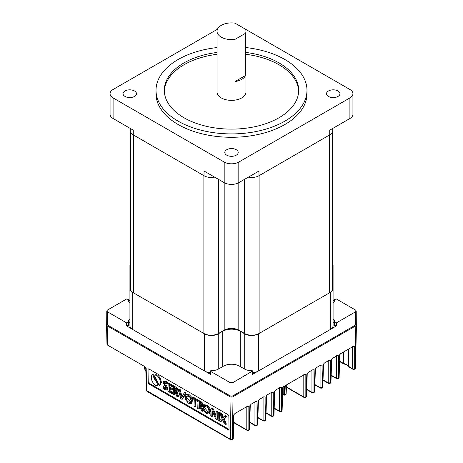 <?xml version="1.0" encoding="UTF-8"?>
<svg xmlns="http://www.w3.org/2000/svg" width="463" height="463" viewBox="0 0 463 463"><rect width="100%" height="100%" fill="white"/><g stroke="black" fill="none" stroke-linecap="round" stroke-linejoin="round"><path stroke-width="0.69" d="M217.46 29.238L113.099 89.486A10.336 5.967 0 0 0 110.072 93.705A10.336 5.967 0 0 0 113.099 97.924L113.099 118.516L133.275 130.167L133.275 134.889A10.336 5.967 0 0 0 133.419 134.976L203.876 175.651A10.336 5.967 0 0 0 204.021 175.732L133.275 134.889A10.336 5.967 180 0 1 130.248 130.67L130.248 128.419M214.676 177.161A10.336 5.967 180 0 1 204.021 175.737L204.021 171.009L224.19 182.654L224.19 162.062A10.336 5.967 0 0 0 238.81 162.062L238.81 182.654L258.979 171.009L258.979 175.737A10.336 5.967 0 0 0 259.124 175.651L329.581 134.976A10.336 5.967 0 0 0 329.725 134.889L258.979 175.737A10.336 5.967 180 0 1 248.324 177.161M332.608 131.671L332.608 288.571A10.336 5.967 180 0 1 329.581 292.79L329.581 134.976M259.124 175.651L259.124 333.464L329.581 292.79M259.124 333.464A10.336 5.967 180 0 1 244.51 333.464L244.51 179.366M238.81 330.177A10.336 5.967 0 0 0 224.19 330.177L224.19 182.654A10.336 5.967 180 0 0 238.81 182.654L238.81 330.177L244.51 333.464M218.49 179.366L218.49 333.464L224.19 330.177M218.49 333.464A10.336 5.967 180 0 1 203.876 333.464L203.876 175.651M133.419 134.976L133.419 292.79L203.876 333.464M133.419 292.79A10.336 5.967 180 0 1 130.392 288.571L130.392 131.671M337.984 90.962A6.719 3.878 0 0 0 330.663 90.123A6.719 3.878 0 0 0 326.519 93.705A6.719 3.878 0 0 0 328.487 96.449A6.719 3.878 0 0 0 335.808 97.288A6.719 3.878 0 0 0 339.952 93.705A6.719 3.878 0 0 0 337.984 90.962M236.252 149.699A6.719 3.878 0 0 0 228.93 148.86A6.719 3.878 0 0 0 224.781 152.443A6.719 3.878 0 0 0 226.748 155.186A6.719 3.878 0 0 0 234.07 156.025A6.719 3.878 0 0 0 238.219 152.443A6.719 3.878 0 0 0 236.252 149.699M134.513 90.962A6.719 3.878 0 0 0 127.192 90.123A6.719 3.878 0 0 0 123.048 93.705A6.719 3.878 0 0 0 125.016 96.449A6.719 3.878 0 0 0 132.337 97.288A6.719 3.878 0 0 0 136.481 93.705A6.719 3.878 0 0 0 134.513 90.962M217.031 52.452A67.181 38.788 0 0 0 164.319 90.331A67.181 38.788 0 0 0 183.996 117.758A67.181 38.788 0 0 0 257.208 126.168A67.181 38.788 0 0 0 298.681 90.331A67.181 38.788 0 0 0 279.004 62.904A67.181 38.788 0 0 0 245.969 52.452M298.664 91.257A67.181 38.788 0 0 0 279.004 64.762A67.181 38.788 0 0 0 245.969 54.31M217.031 54.31A67.181 38.788 0 0 0 164.336 91.257M217.031 47.562A75.481 43.574 0 0 0 156.019 90.331A75.481 43.574 0 0 0 178.128 121.144A75.481 43.574 0 0 0 260.385 130.589A75.481 43.574 0 0 0 306.981 90.331A75.481 43.574 0 0 0 284.872 59.519A75.481 43.574 0 0 0 245.969 47.562M156.019 90.331L156.019 93.705A75.481 43.574 0 0 0 178.128 124.518A75.481 43.574 0 0 0 260.385 133.969A75.481 43.574 0 0 0 306.981 93.705L306.981 90.331M224.19 162.062L113.099 97.924M332.752 128.419L332.752 130.67A10.336 5.967 180 0 1 329.725 134.889L329.725 130.167L349.901 118.516L349.901 97.924L238.81 162.062M349.901 97.924A10.336 5.967 0 0 0 352.928 93.705A10.336 5.967 0 0 0 349.901 89.486L245.54 29.238A14.469 8.357 0 0 1 245.969 31.258A14.469 8.357 0 0 1 245.54 33.278L245.54 75.475A14.469 8.357 180 0 1 241.732 79.358A14.469 8.357 180 0 1 235.001 81.557L235.001 39.361A14.469 8.357 0 0 1 217.031 31.258A14.469 8.357 0 0 1 221.268 25.349A14.469 8.357 0 0 1 235.001 23.15L245.54 29.233M352.928 93.705L352.928 114.297A10.336 5.967 180 0 1 349.901 118.516M113.099 118.516A10.336 5.967 180 0 1 110.072 114.297L110.072 93.705M130.392 286.707A9.717 5.608 0 0 0 129.918 288.443A9.717 5.608 0 0 0 132.759 292.408L204.53 333.846A9.717 5.608 0 0 0 218.27 333.846L222.732 331.271A12.403 7.159 180 0 1 240.268 331.271L244.73 333.846A9.717 5.608 0 0 0 258.47 333.846L258.47 370.979L330.241 329.54L330.241 292.408A9.717 5.608 0 0 0 333.082 288.443A9.717 5.608 0 0 0 332.608 286.707M258.47 333.846L330.241 292.408M132.759 292.408L132.759 329.54L204.53 370.979L204.53 333.846M332.608 266.972A9.717 5.608 0 0 0 333.082 265.235A9.717 5.608 0 0 0 332.608 263.499M130.392 263.499A9.717 5.608 0 0 0 129.918 265.235A9.717 5.608 0 0 0 130.392 266.972M333.082 265.235L333.082 325.576A9.717 5.608 180 0 1 330.241 329.54M258.47 370.979A9.717 5.608 180 0 1 252.497 372.599M210.503 372.599A9.717 5.608 180 0 1 204.53 370.979M132.759 329.54A9.717 5.608 180 0 1 129.918 325.576L129.918 288.443M217.031 31.258L217.031 92.021A14.469 8.357 0 0 0 225.961 99.736A14.469 8.357 0 0 0 241.732 97.924A14.469 8.357 0 0 0 245.969 92.021L245.969 31.258M245.54 33.278L235.001 39.361M245.54 75.475L235.001 81.557M144.549 366.465L144.549 367.813A12.403 7.159 0 0 0 145.035 369.792L145.833 370.672M145.035 366.783L145.035 369.792M330.171 383.219A1.036 0.596 -120 0 0 330.327 383.173A1.036 0.596 -120 0 0 330.541 382.716L331.23 359.901L332.66 358.264L337.388 355.578M337.388 355.995L337.388 355.601L338.407 355.758L336.364 355.758M322.028 387.919A1.036 0.596 -120 0 0 322.184 387.872A1.036 0.596 -120 0 0 322.398 387.415L323.087 364.601L324.517 362.963L329.245 360.278M329.245 360.694L329.245 360.301L330.269 360.457L328.221 360.457M312.959 392.526L312.959 392.942L312.155 392.734A1.036 0.596 -60 0 1 311.94 392.277L312.959 392.526L314.255 392.115L314.95 369.3L316.374 367.663L320.72 365.151L322.126 365.157L320.078 365.157M304.822 397.225L304.822 397.642L304.012 397.433A1.036 0.596 -60 0 1 303.797 396.976L304.822 397.225L306.118 396.82L306.807 374L308.236 372.362L312.959 369.682M312.959 370.093L312.959 369.7L313.983 369.856L311.94 369.856M274.183 408.082L279.368 411.075L280.393 411.329L281.689 410.918L282.384 388.104L283.807 386.466L304.44 374.555L305.84 374.555L303.797 374.555M338.314 378.52A1.036 0.596 -120 0 0 338.47 378.474A1.036 0.596 -120 0 0 338.685 378.016L339.373 355.202L340.803 353.558L353.668 346.179M353.668 346.596L353.668 346.197L354.693 346.353L352.644 346.353M106.762 324.413A2.159 1.244 0 0 0 106.559 324.957A2.159 1.244 0 0 0 107.19 325.825L107.485 345.062L144.74 366.574L145.729 367.57M266.04 412.782L271.231 415.78L272.25 416.029L273.552 415.618L274.275 391.623L275.705 389.985L280.393 387.323M280.393 387.739L280.393 387.346L281.417 387.496L279.368 387.496M265.039 420.826A1.036 0.596 -120 0 0 265.195 420.78A1.036 0.596 -120 0 0 265.409 420.317L266.132 396.322L267.562 394.684L272.25 392.022M272.25 392.439L272.25 392.045L273.274 392.202L271.231 392.202M256.896 425.526A1.036 0.596 -120 0 0 257.052 425.48A1.036 0.596 -120 0 0 257.266 425.022L257.989 401.022L259.419 399.384L263.731 396.895L265.131 396.901L263.088 396.901M247.827 430.133L247.827 430.544L247.016 430.335A1.036 0.596 -60 0 1 246.802 429.878L247.827 430.133L249.123 429.722L249.852 405.727L251.276 404.083L255.97 401.421M255.97 401.838L255.97 401.444L256.994 401.6L254.945 401.6M107.19 325.825L229.972 396.71A2.159 1.244 0 0 0 233.028 396.71L232.374 439.393L233.265 438.554L232.629 439.584A1.036 0.596 -120 0 0 232.843 439.121L233.566 415.126L234.996 413.488L247.45 406.294L248.851 406.3L246.802 406.3M331.178 375.18L336.364 378.173L338.407 378.173L339.107 377.443L338.193 378.63A1.036 0.596 -120 0 0 338.407 378.173L338.407 355.758M323.035 379.88L328.221 382.872L330.269 382.872L330.964 382.143L330.055 383.329A1.036 0.596 -120 0 0 330.269 382.872L330.269 360.457M314.892 384.579L320.078 387.572L322.126 387.572L322.821 386.848L321.912 388.035A1.036 0.596 -120 0 0 322.126 387.572L322.126 365.157M313.983 369.856L313.983 392.277A1.036 0.596 60 0 1 313.769 392.734L314.041 392.578A1.036 0.596 60 0 1 313.891 392.624M305.84 374.555L305.84 396.976A1.036 0.596 60 0 1 305.626 397.433L305.904 397.277A1.036 0.596 60 0 1 305.748 397.323M281.417 387.496L281.417 411.075A1.036 0.596 60 0 1 281.203 411.538L281.475 411.375A1.036 0.596 60 0 1 281.325 411.422M273.274 392.202L273.274 415.78A1.036 0.596 60 0 1 273.06 416.237L273.338 416.081A1.036 0.596 60 0 1 273.182 416.127M257.903 417.481L263.088 420.479L265.131 420.479L265.831 419.75L264.917 420.936A1.036 0.596 -120 0 0 265.131 420.479L265.131 396.901M249.76 422.181L254.945 425.179L256.994 425.179L257.688 424.449L256.78 425.636A1.036 0.596 -120 0 0 256.994 425.179L256.994 401.6M248.851 406.3L248.851 429.878A1.036 0.596 60 0 1 248.637 430.335L248.909 430.179A1.036 0.596 60 0 1 248.753 430.225M353.668 369.023L353.668 369.439L352.858 369.231A1.036 0.596 -60 0 1 352.644 368.774L353.668 369.023L355.162 368.502L355.81 325.825A2.159 1.244 0 0 0 356.441 324.957A2.159 1.244 0 0 0 356.238 324.413M353.668 369.439L354.479 369.231A1.036 0.596 -120 0 0 354.693 368.774L354.693 346.353M146.169 368.212L146.858 391.027A1.036 0.596 -60 0 0 147.072 391.484L146.435 390.459L230.626 439.393L229.972 396.71M107.485 345.062A1.742 1.007 180 0 1 106.976 344.368L106.559 324.957M219.971 420.387L220.145 413.957M220.185 413.256L220.214 412.741L219.063 412.076L218.345 412.521L218.09 420.207L219.225 420.861L219.468 413.17L220.214 412.741M209.473 413.777L209.878 413.627L210.613 409.35L207.36 405.206L204.501 404.772L203.778 405.212L203.159 409.714L206.342 413.546L209.137 414.032L209.872 409.772L206.631 405.64L203.778 405.212M195.137 406.954L195.34 400.165L197.406 401.421L197.441 400.454L192.238 397.451L192.203 398.406L194.281 399.552L194.009 406.3L195.137 406.954L195.878 406.555L196.04 400.57M198.158 400.703L198.187 400.026L192.961 397.005L192.238 397.451M181.971 399.349L182.706 398.95L186.167 393.087L184.963 392.392L184.239 392.832L181.432 397.879L179.494 390.089L180.234 389.661L179.071 388.989L178.359 389.435L180.738 398.637L181.971 399.349L185.414 393.509L186.167 393.087M182.023 396.849L180.234 389.661M172.34 393.787L172.386 392.832L169.007 390.94L169.099 388.422L172.12 390.164L172.167 389.244L169.134 387.496L169.221 385.094L172.577 387.074L173.324 386.674L173.388 385.708L168.891 383.109L168.173 383.555L167.89 391.218L172.34 393.787L173.081 393.388L173.133 392.398L169.753 390.512L169.811 388.833M171.9 385.812L173.226 386.611M172.12 390.164L172.861 389.765L172.913 388.816L169.88 387.068L169.933 385.505M157.542 375.024L155.742 374.619L154.596 375.979C156.315 378.908 157.86 382.235 159.231 385.968L159.943 385.575L161.35 382.531C161.055 379.353 159.787 376.853 157.542 375.024L156.807 375.458L155.024 375.053M148.166 382.675L147.957 369.254L148.675 368.843L228.091 414.692L228.838 415.953L229.035 429.369L228.317 429.78L229.017 429.351L228.317 429.78L148.907 383.937L148.166 382.675L148.901 382.253L148.901 368.97M148.901 382.253L149.63 383.52L148.907 383.937M229.017 429.351L149.63 383.52M157.298 385.621L157.709 384.603L156.344 381.639C154.324 379.232 153.247 376.801 153.12 374.341C151.933 374.775 151.32 375.852 151.291 377.571L151.546 379.492C152.269 382.033 153.6 383.983 155.539 385.332L157.298 385.621L158.039 385.216L158.45 384.192L157.084 381.211C155.041 378.786 153.971 376.35 153.872 373.896L152.628 374.561L153.872 373.896M166.668 389.944L167.085 388.961L164.296 383.138L165.528 382.837L166.929 383.995L166.836 382.855L165.441 381.859L163.618 381.529L163.225 382.473L166.026 388.301L164.793 388.636L162.982 387.016L163.063 388.22L164.834 389.586L166.668 389.944L167.403 389.539L167.832 388.544L165.042 382.623M166.02 388.405L163.694 386.564L162.982 387.016M166.929 383.995L167.675 383.607L167.508 382.369L166.171 381.425L164.342 381.095L163.618 381.529M178.035 397.08L176.015 392.277L177.532 392.439L178.058 391.142L177.532 389.435L173.492 386.622L173.214 394.297L174.331 394.939L174.51 388.139L175.72 388.833L176.999 390.633L176.658 391.49L174.615 390.726L176.808 396.369L178.035 397.08L178.793 396.687L177.045 392.549M176.924 391.137L175.321 390.274L174.615 390.726M174.331 394.939L175.078 394.54L175.107 391.982M175.159 390.378L175.222 388.55M178.475 389.366L176.704 387.624L174.21 386.183L173.492 386.622M177.532 392.439L178.787 391.044M192.226 397.798L189.448 394.864L186.589 394.43L185.866 394.87L185.246 399.372L188.429 403.204L191.225 403.69L191.954 399.43L188.719 395.298L185.866 394.87M191.56 403.435L191.96 403.285L192.567 398.591M202.568 411.242L200.548 406.439L202.059 406.601L202.591 405.304L202.065 403.597L200.502 402.22L198.025 400.79L197.747 408.459L198.864 409.107L199.038 402.301L200.248 402.995L201.532 404.795L201.191 405.652L199.148 404.888L201.341 410.531L202.568 411.242L203.321 410.849L201.579 406.717M201.457 405.299L199.854 404.436L199.148 404.888M198.864 409.107L199.611 408.707L199.64 406.144M199.686 404.54L199.75 402.712M202.059 406.601L202.8 406.196L203.332 404.888L202.806 403.169L198.743 400.345L198.025 400.79M211.811 416.578L212.002 410.374L215.619 418.778L216.904 419.519L217.645 419.119L217.951 411.433L216.887 410.82L216.169 411.266L215.984 417.528L212.367 409.072L213.107 408.638L211.794 407.88L211.076 408.325L210.781 415.982L211.811 416.578L212.558 416.179L212.673 411.92M216.047 415.537L213.107 408.638M220.602 421.654L222.634 419.657L224.37 423.83L225.643 424.565L226.395 424.172L224.086 418.801L226.639 416.451L225.371 415.722L222.801 418.008L221.198 414.171L221.939 413.737L220.625 412.979L219.919 413.43L222.095 418.442L219.346 420.931L220.602 421.654L222.726 419.877M223.531 417.562L221.939 413.737M233.028 396.71L355.81 325.825M148.698 368.855L147.957 369.254L148.675 368.843M282.604 394.14L284.49 394.713A8.386 4.844 180 0 1 284.89 394.679L285.254 385.627M339.599 361.238L343.696 363.513A8.386 4.844 180 0 1 348.315 366.175L352.644 368.774L352.644 346.723M306.541 396.247L305.904 397.277A1.036 0.596 60 0 0 306.118 396.82L306.541 396.247L307.229 373.421L306.807 374M314.684 391.548L314.041 392.578A1.036 0.596 60 0 0 314.255 392.115L314.684 391.548L315.372 368.722L314.95 369.3M249.545 429.149L248.909 430.179A1.036 0.596 60 0 0 249.123 429.722L249.545 429.149L250.275 405.142L249.852 405.727M273.552 415.618L273.338 416.081A1.036 0.596 60 0 0 273.552 415.618M281.689 410.918L281.475 411.375A1.036 0.596 60 0 0 281.689 410.918M284.438 386.101L284.409 395.142L284.832 395.101L286.14 393.891L286.562 384.875M254.945 401.965L254.945 425.179A1.036 0.596 120 0 0 255.159 425.636L249.748 422.511M263.088 397.266L263.088 420.479A1.036 0.596 120 0 0 263.302 420.936L257.891 417.811M271.231 392.566L271.231 415.78A1.036 0.596 120 0 0 271.445 416.237L266.034 413.112M279.368 387.867L279.368 411.075A1.036 0.596 120 0 0 279.583 411.538L274.171 408.412M320.078 365.521L320.078 387.572A1.036 0.596 120 0 0 320.292 388.035L314.881 384.909M328.221 360.822L328.221 382.872A1.036 0.596 120 0 0 328.435 383.329L323.024 380.21M336.364 356.122L336.364 378.173A1.036 0.596 120 0 0 336.578 378.63L331.167 375.505M159.231 385.968L160.609 382.947C160.314 379.776 159.046 377.281 156.807 375.458M165.036 382.722L164.296 383.138L164.527 382.641M166.836 382.93L167.583 382.513M166.836 382.855L167.583 382.426M166.026 388.301L165.806 388.804M172.577 387.074L172.618 386.235L173.359 385.818M172.618 386.235L173.388 385.708M172.641 386.136L168.173 383.555M172.386 392.832L173.133 392.398M169.007 390.94L169.753 390.512M172.167 389.244L172.913 388.816M169.134 387.496L169.88 387.068M177.532 389.435L178.272 389.007M185.414 393.509L184.239 392.832M179.494 390.089L178.359 389.435M185.976 397.925L186.768 395.934L189.743 397.051L191.144 400.611L190.432 402.584L187.561 401.6L185.976 397.925L186.716 397.509L187.179 395.801M190.75 402.289L186.716 397.509M197.406 401.421L198.019 401.091M197.441 400.454L198.187 400.026M202.065 403.597L202.806 403.169M203.888 408.268L204.681 406.277L207.655 407.394L209.056 410.953L208.344 412.927L205.479 411.943L203.888 408.268L204.629 407.851L205.092 406.144M208.663 412.631L204.629 407.851M216.904 419.519L217.205 411.862L217.951 411.433M217.205 411.862L216.169 411.266M212.367 409.072L211.076 408.325M219.225 420.861L219.763 420.572M219.468 413.17L218.345 412.521M225.643 424.565L223.34 419.212L224.086 418.801M223.34 419.212L226.639 416.451M225.88 416.874L224.648 416.162M221.198 414.171L219.919 413.43M129.918 302.785A8.288 4.78 180 0 1 128.32 299.978A8.288 4.78 180 0 1 128.361 299.48L126.602 299L107.393 310.088L106.785 310.928L106.687 324.094L107.294 324.945L230.036 395.807L231.5 396.16L232.964 395.807L355.706 324.945L356.313 324.094L356.215 310.928L355.607 310.088L336.398 299L334.639 299.48A8.288 4.78 180 0 1 334.68 299.978A8.288 4.78 180 0 1 333.082 302.785M333.082 319.082A8.288 4.78 180 0 1 334.68 321.918A8.288 4.78 180 0 1 334.639 322.387L334.616 325.506L334.639 322.387L336.398 322.867L355.607 311.778L356.215 310.928M232.964 382.588L252.474 371.071L252.213 374.521L252.173 371.494C252.705 370.938 252.428 370.597 251.334 370.481A8.288 4.78 180 0 1 244.643 369.104L239.527 366.152A11.355 6.557 0 0 0 223.473 366.152L218.357 369.104A8.288 4.78 180 0 1 211.666 370.481C210.572 370.597 210.295 370.932 210.827 371.494L230.036 382.588L232.964 382.588L232.964 395.807M210.787 374.521L210.526 371.071L210.787 374.521L205.474 371.459M106.785 310.928L107.393 311.778L126.602 322.867L128.361 322.387A8.288 4.78 180 0 1 128.32 321.918A8.288 4.78 180 0 1 129.918 319.082M128.367 322.445L128.384 325.506L128.367 322.445M128.488 300.933L129.918 300.111M131.932 328.996L126.625 325.929L126.602 322.867M336.398 322.867L336.375 325.929L331.068 328.996M257.526 371.459L252.213 374.521M333.082 322.138A8.27 4.775 180 0 1 334.622 324.447M336.375 325.929L334.622 325.448M333.082 300.111L334.512 300.933M128.378 324.447A8.27 4.775 180 0 1 129.918 322.138M128.378 325.448L126.625 325.929M218.27 333.846L218.27 369.15M222.732 366.58L222.732 331.271M244.73 369.15L244.73 333.846M240.268 331.271L240.268 366.58M321.102 365L321.102 365.394M304.822 374.405L304.822 374.798M145.741 367.587A1.036 0.845 -0 0 1 145.741 367.616L146.435 390.459M264.113 396.745L264.113 397.138M247.827 406.144L247.827 406.537M337.388 378.421L337.388 378.838L338.193 378.63M329.245 383.127L329.245 383.538L330.055 383.329M321.102 387.826L321.102 388.243L321.912 388.035M280.393 411.329L280.393 411.746L281.203 411.538M272.25 416.029L272.25 416.445L273.06 416.237M264.113 420.728L264.113 421.145L264.917 420.936M255.97 425.428L255.97 425.844L256.78 425.636M233.751 422.343L246.802 429.878L246.802 406.67M232.16 439.85L230.84 439.85A1.036 0.596 -60 0 1 230.626 439.393A1.239 0.712 0 0 0 232.374 439.393A1.036 0.596 -120 0 1 232.16 439.85L232.629 439.584M355.52 368.004L354.947 368.959A1.036 0.596 -120 0 0 355.162 368.502A1.239 0.712 0 0 0 355.52 368.004L356.441 324.957M348.697 366.748A1.036 0.781 -35.1 0 1 348.425 366.534C347.632 365.394 346.104 364.531 343.847 363.953L343.43 363.785A1.036 0.596 120 0 1 343.216 363.328L343.083 352.245M284.409 395.142L283.414 394.945A1.036 0.596 -60 0 1 283.2 394.488L283.148 387.045M348.315 349.224L348.633 366.453A1.036 0.596 -60 0 0 348.847 366.91L348.425 366.534A1.036 0.781 -35.1 0 1 348.315 366.175L348.002 349.403M306.749 389.279L311.94 392.277L311.94 370.226M286.464 386.97L303.797 396.976L303.797 374.926M343.563 351.967L343.696 363.513A1.036 0.318 -76.8 0 0 343.847 363.953M266.555 395.703L266.132 396.322M258.412 400.402L257.989 401.022M233.989 414.501L233.566 415.126M274.698 390.998L274.275 391.623M282.112 410.351L282.818 387.462L282.384 388.104M323.515 363.976L323.087 364.601M331.653 359.276L331.23 359.901M339.796 354.577L339.373 355.202M157.709 384.603L158.45 384.192M156.344 381.639L157.084 381.211M160.609 382.947L161.35 382.531M167.085 388.961L167.832 388.544M165.494 385.517L166.234 385.089M166.906 383.833L167.647 383.416M166.773 382.803L167.508 382.369M165.441 381.859L166.171 381.425M164.793 388.636L165.523 388.197M163.098 387.149L163.833 386.715M172.577 386.981L173.324 386.564M172.3 392.786L173.029 392.346M169.73 391.362L170.465 390.922M177.954 396.895L178.695 396.467M178.058 391.142L178.718 390.772M175.975 388.058L176.704 387.624M174.331 394.846L175.078 394.435M175.396 391.281L176.125 390.841M174.881 390.922L175.61 390.488M181.988 399.309L182.729 398.903M185.356 393.608L186.097 393.197M179.511 390.164L180.252 389.748M188.719 395.298L189.448 394.864M195.137 406.861L195.878 406.445M202.487 411.057L203.228 410.635M202.591 405.304L203.332 404.888M200.502 402.22L201.237 401.786M198.864 409.014L199.605 408.597M199.929 405.443L200.658 405.009M199.408 405.084L200.143 404.65M206.631 405.64L207.36 405.206M216.904 419.426L217.645 419.015M217.199 411.954L217.946 411.543M212.39 409.124L213.13 408.702M211.817 416.492L212.558 416.081M219.225 420.774L219.971 420.358M219.462 413.262L220.209 412.851M225.788 416.96L226.529 416.555M222.304 416.822L223.044 416.399M221.221 414.229L221.962 413.806M220.625 421.631L221.366 421.22M107.393 311.778L107.294 324.945M230.036 395.807L230.036 382.588M355.706 324.945L355.607 311.778M333.082 288.443L333.082 302.368M129.918 265.235L129.918 302.368M312.959 392.942L313.769 392.734M304.822 397.642L305.626 397.433M247.827 430.544L248.637 430.335M266.566 395.68L265.831 419.75M258.429 400.385L257.688 424.449M234 414.483L233.265 438.554M274.709 390.98L273.974 415.051M323.527 363.959L322.821 386.848M331.664 359.259L330.964 382.143M339.807 354.56L339.107 377.443M147.072 391.484L230.84 439.85M354.479 369.231L354.947 368.959M352.858 369.231L348.847 366.91M343.43 363.785L339.587 361.568M247.016 430.335L233.746 422.673M255.97 425.844L255.159 425.636M264.113 421.145L263.302 420.936M272.25 416.445L271.445 416.237M280.393 411.746L279.583 411.538M283.414 394.945L282.592 394.47M284.832 395.101L286.14 393.891M304.012 397.433L286.447 387.294M312.155 392.734L306.738 389.609M321.102 388.243L320.292 388.035M329.245 383.538L328.435 383.329M337.388 378.838L336.578 378.63M191.225 403.69L191.96 403.285M209.137 414.032L209.878 413.627"/></g></svg>
